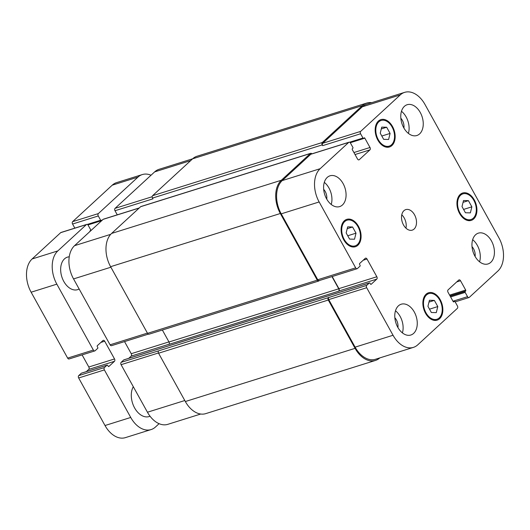 <?xml version="1.0" encoding="UTF-8"?>
<svg xmlns="http://www.w3.org/2000/svg" width="530" height="530" viewBox="0 0 530 530"><rect width="100%" height="100%" fill="white"/><g stroke="black" fill="none" stroke-linecap="round" stroke-linejoin="round"><path stroke-width="0.79" d="M79.136 288.989A17.033 11.243 -107.4 0 1 77.618 289.658A17.033 11.243 -107.4 0 1 63.799 281.437A17.033 11.243 -107.4 0 1 67.429 257.143A17.033 11.243 -107.4 0 1 69.244 256.811M150.076 416.262L149.142 416.553A17.934 11.832 -107.4 0 1 134.375 407.497A17.934 11.832 -107.4 0 1 133.302 386.708M81.574 373.147A0.716 0.47 72.6 0 0 81.302 373.233L78.731 375.604A1.795 1.186 72.6 0 0 78.659 377.976L105.013 425.524A25.102 16.562 72.6 0 0 125.385 437.634L151.103 429.572A25.102 16.562 -107.4 0 1 130.731 417.461L104.377 369.92A1.795 1.186 -107.4 0 1 104.45 367.542L107.02 365.177A0.716 0.47 -107.4 0 1 107.729 365.448L108.153 366.21A0.716 0.47 72.6 0 0 108.855 366.488L114.46 361.321A1.795 1.186 72.6 0 0 114.533 358.949L104.701 341.214A1.795 1.186 72.6 0 0 103.251 340.353A1.795 1.186 72.6 0 0 102.939 340.532L97.334 345.692A0.716 0.47 72.6 0 0 97.308 346.647L97.732 347.408A0.716 0.47 -107.4 0 1 97.699 348.356L95.128 350.727A1.795 1.186 -107.4 0 1 94.817 350.913A1.795 1.186 -107.4 0 1 93.359 350.045L56.836 284.153A25.102 16.562 -107.4 0 1 57.836 250.909L86.41 224.588A1.795 1.186 -107.4 0 1 86.721 224.409A1.795 1.186 -107.4 0 1 88.172 225.27L90.55 229.55A0.716 0.47 -107.4 0 1 90.517 230.504L90.06 230.928A0.716 0.47 72.6 0 0 89.908 231.524M82.104 354.895L88.815 367.005A1.795 1.186 -107.4 0 1 88.749 369.383L86.304 371.636M86.721 224.409L61.003 232.465A1.795 1.186 72.6 0 0 60.692 232.65L32.118 258.965A25.102 16.562 72.6 0 0 31.124 292.215L67.648 358.101A1.795 1.186 72.6 0 0 69.099 358.969L94.817 350.913M102.303 220.109A0.716 0.47 72.6 0 0 101.82 220.096L101.362 220.52A0.716 0.47 -107.4 0 1 100.654 220.242L98.282 215.962A1.795 1.186 -107.4 0 1 98.355 213.59L137.946 177.119A25.102 16.562 -107.4 0 1 142.305 174.569L116.587 182.625A25.102 16.562 72.6 0 0 112.234 185.175L72.636 221.646A1.795 1.186 72.6 0 0 72.564 224.024L74.843 228.132M142.305 174.569A25.102 16.562 -107.4 0 1 151.037 175.225M159.086 423.682L155.456 427.021A25.102 16.562 -107.4 0 1 151.103 429.572M386.675 127.246L390.1 133.421L388.596 139.476L383.667 139.35L380.242 133.169L381.746 127.12L386.675 127.246L381.295 128.929M390.1 133.421L381.819 136.018M352.589 226.992L356.014 233.167L354.51 239.222L349.588 239.09L346.163 232.915L347.667 226.86L352.589 226.992L347.216 228.675M356.014 233.167L347.74 235.764M434.361 300.397L437.787 306.572L436.283 312.627L431.354 312.501L427.929 306.32L429.433 300.272L434.361 300.397L428.982 302.08M437.787 306.572L429.505 309.169M468.44 200.651L471.866 206.832L470.362 212.881L465.433 212.755L462.008 206.574L463.511 200.525L468.44 200.651L463.061 202.334M471.866 206.832L463.591 209.423M357.982 226.694A13.449 8.871 72.6 0 0 347.064 220.208A13.449 8.871 72.6 0 0 342.618 235.698A13.449 8.871 72.6 0 0 355.107 245.874A13.449 8.871 72.6 0 0 357.982 226.694M358.439 226.27A14.343 9.467 -107.4 0 1 355.378 246.728A14.343 9.467 -107.4 0 1 342.055 235.87A14.343 9.467 -107.4 0 1 346.799 219.354A14.343 9.467 -107.4 0 1 358.439 226.27M392.061 126.948A13.449 8.871 72.6 0 0 381.15 120.462A13.449 8.871 72.6 0 0 376.704 135.952A13.449 8.871 72.6 0 0 389.192 146.128A13.449 8.871 72.6 0 0 392.061 126.948M392.518 126.524A14.343 9.467 -107.4 0 1 389.457 146.982A14.343 9.467 -107.4 0 1 376.141 136.124A14.343 9.467 -107.4 0 1 380.878 119.608A14.343 9.467 -107.4 0 1 392.518 126.524M473.827 200.353A13.449 8.871 72.6 0 0 462.915 193.867A13.449 8.871 72.6 0 0 458.47 209.357A13.449 8.871 72.6 0 0 470.958 219.533A13.449 8.871 72.6 0 0 473.827 200.353M474.29 199.936A14.343 9.467 -107.4 0 1 471.23 220.394A14.343 9.467 -107.4 0 1 457.907 209.535A14.343 9.467 -107.4 0 1 462.65 193.013A14.343 9.467 -107.4 0 1 474.29 199.936M439.748 300.099A13.449 8.871 72.6 0 0 428.836 293.613A13.449 8.871 72.6 0 0 424.391 309.103A13.449 8.871 72.6 0 0 436.879 319.279A13.449 8.871 72.6 0 0 439.748 300.099M440.205 299.675A14.343 9.467 -107.4 0 1 437.144 320.14A14.343 9.467 -107.4 0 1 423.821 309.275A14.343 9.467 -107.4 0 1 428.565 292.759A14.343 9.467 -107.4 0 1 440.205 299.675M395.479 310.779A16.139 10.646 -107.4 0 1 400.143 316.436A16.139 10.646 -107.4 0 1 402.409 332.893M397.924 327.54A8.818 5.817 72.6 0 0 394.85 317.735M414.288 312.004A16.139 10.646 -107.4 0 1 410.843 335.02A16.139 10.646 -107.4 0 1 395.857 322.803A16.139 10.646 -107.4 0 1 401.19 304.22A16.139 10.646 -107.4 0 1 414.288 312.004M491.456 240.925A16.139 10.646 -107.4 0 1 488.017 263.94A16.139 10.646 -107.4 0 1 473.032 251.723A16.139 10.646 -107.4 0 1 478.365 233.14A16.139 10.646 -107.4 0 1 491.456 240.925M472.654 239.699A16.139 10.646 -107.4 0 1 477.318 245.357A16.139 10.646 -107.4 0 1 479.584 261.813M475.092 256.46A8.818 5.817 72.6 0 0 472.025 246.655M401.468 111.28A16.139 10.646 -107.4 0 1 406.132 116.938A16.139 10.646 -107.4 0 1 408.398 133.401M403.913 128.041A8.818 5.817 72.6 0 0 400.839 118.243M420.277 112.506A16.139 10.646 -107.4 0 1 416.832 135.521A16.139 10.646 -107.4 0 1 401.846 123.311A16.139 10.646 -107.4 0 1 407.179 104.721A16.139 10.646 -107.4 0 1 420.277 112.506M343.102 183.585A16.139 10.646 -107.4 0 1 339.664 206.601A16.139 10.646 -107.4 0 1 324.678 194.384A16.139 10.646 -107.4 0 1 330.011 175.801A16.139 10.646 -107.4 0 1 343.102 183.585M324.3 182.36A16.139 10.646 -107.4 0 1 328.958 188.018A16.139 10.646 -107.4 0 1 331.23 204.474M326.738 199.121A8.818 5.817 72.6 0 0 323.664 189.316M498.876 237.785A25.102 16.562 -107.4 0 1 497.882 271.035L469.308 297.35A1.795 1.186 -107.4 0 1 468.997 297.535A1.795 1.186 -107.4 0 1 467.539 296.668L465.168 292.388A0.716 0.47 -107.4 0 1 465.194 291.44L465.658 291.016A0.716 0.47 72.6 0 0 465.684 290.062L460.517 280.741A1.795 1.186 72.6 0 0 459.059 279.873A1.795 1.186 72.6 0 0 458.748 280.059L448.095 289.87A1.795 1.186 72.6 0 0 448.022 292.249L453.19 301.577A0.716 0.47 72.6 0 0 453.899 301.848L454.356 301.424A0.716 0.47 -107.4 0 1 455.065 301.696L457.436 305.976A1.795 1.186 -107.4 0 1 457.363 308.354L417.766 344.825A25.102 16.562 -107.4 0 1 413.413 347.375A25.102 16.562 -107.4 0 1 393.041 335.265L366.687 287.724A1.795 1.186 -107.4 0 1 366.76 285.345L369.33 282.98A0.716 0.47 -107.4 0 1 370.039 283.252L370.463 284.014A0.716 0.47 72.6 0 0 371.166 284.285L376.77 279.125A1.795 1.186 72.6 0 0 376.843 276.753L367.012 259.018A1.795 1.186 72.6 0 0 365.561 258.15A1.795 1.186 72.6 0 0 365.25 258.335L359.645 263.496A0.716 0.47 72.6 0 0 359.612 264.444L360.036 265.212A0.716 0.47 -107.4 0 1 360.009 266.159L357.439 268.531A1.795 1.186 -107.4 0 1 357.127 268.71A1.795 1.186 -107.4 0 1 355.67 267.849L319.146 201.956A25.102 16.562 -107.4 0 1 320.147 168.706L348.72 142.391A1.795 1.186 -107.4 0 1 349.031 142.212A1.795 1.186 -107.4 0 1 350.482 143.073L352.854 147.353A0.716 0.47 -107.4 0 1 352.828 148.307L352.37 148.731A0.716 0.47 72.6 0 0 352.337 149.679L357.511 159.007A1.795 1.186 72.6 0 0 358.962 159.868A1.795 1.186 72.6 0 0 359.274 159.689L369.933 149.871A1.795 1.186 72.6 0 0 370.006 147.492L364.832 138.171A0.716 0.47 72.6 0 0 364.13 137.899L363.666 138.323A0.716 0.47 -107.4 0 1 362.964 138.045L360.592 133.765A1.795 1.186 -107.4 0 1 360.658 131.394L400.256 94.923A25.102 16.562 -107.4 0 1 404.615 92.366A25.102 16.562 -107.4 0 1 424.987 104.476L498.876 237.785M414.526 214.796A10.759 7.102 -107.4 0 1 412.227 230.139A10.759 7.102 -107.4 0 1 402.237 221.997A10.759 7.102 -107.4 0 1 405.794 209.602A10.759 7.102 -107.4 0 1 414.526 214.796M200.704 414.029L167.818 424.338A25.102 16.562 -107.4 0 1 147.446 412.227L121.092 364.68A1.795 1.186 -107.4 0 1 121.165 362.308L123.735 359.936A0.716 0.47 -107.4 0 1 124.007 359.85M128.73 358.34L131.182 356.087A1.795 1.186 72.6 0 0 131.248 353.709L124.537 341.598M148.334 334.139L111.532 345.673A1.795 1.186 -107.4 0 1 110.074 344.805L73.557 278.919A25.102 16.562 -107.4 0 1 74.551 245.668L103.125 219.354A1.795 1.186 -107.4 0 1 103.436 219.168L139.297 207.932M117.276 214.835L114.997 210.728A1.795 1.186 -107.4 0 1 115.07 208.35L154.667 171.879A25.102 16.562 -107.4 0 1 159.02 169.328L192.648 158.788M405.96 228.165A10.759 7.102 72.6 0 0 404.238 218.015A10.759 7.102 72.6 0 0 401.773 214.802M404.615 92.366L366.68 104.258A25.102 16.562 -107.4 0 0 362.328 106.808L322.73 143.279A1.795 1.186 -107.4 0 0 322.657 145.651L322.233 144.889A1.795 1.186 -107.4 0 1 322.306 142.51L362.361 105.622A25.102 16.562 -107.4 0 1 366.72 103.065L196.988 156.251A25.102 16.562 72.6 0 0 192.635 158.808L152.574 195.702A1.795 1.186 72.6 0 0 152.507 198.074L152.931 198.843L114.997 210.728M310.673 153.329L140.947 206.521A1.795 1.186 72.6 0 0 140.636 206.7L111.598 233.439A25.102 16.562 72.6 0 0 110.604 266.689L147.552 333.344A1.795 1.186 72.6 0 0 149.003 334.211L318.735 281.019A1.795 1.186 -107.4 0 1 317.278 280.158L280.33 213.504A25.102 16.562 -107.4 0 1 281.331 180.253L310.361 153.514A1.795 1.186 -107.4 0 1 310.673 153.329A1.795 1.186 -107.4 0 1 311.892 153.846M162.365 330.024L168.997 341.996A1.795 1.186 -107.4 0 1 168.924 344.367L338.657 291.182A1.795 1.186 72.6 0 0 338.73 288.804L331.959 276.6M121.165 362.308L158.636 350.84A1.795 1.186 72.6 0 0 158.569 353.218L185.348 401.528A25.102 16.562 72.6 0 0 205.713 413.639L375.445 360.446A25.102 16.562 -107.4 0 1 355.074 348.342L328.295 300.033A1.795 1.186 -107.4 0 1 328.368 297.655L366.76 285.345M413.413 347.375L375.478 359.26A25.102 16.562 -107.4 0 1 355.113 347.15L328.752 299.609A1.795 1.186 -107.4 0 1 328.825 297.231M338.657 291.182L338.842 291.01A1.795 1.186 72.6 0 0 338.909 288.638L332.197 276.521M357.127 268.71L319.192 280.602A1.795 1.186 -107.4 0 1 317.742 279.734L281.218 213.842A25.102 16.562 -107.4 0 1 282.212 180.597L310.785 154.276A1.795 1.186 -107.4 0 1 311.097 154.097L349.031 142.212M366.72 103.065A25.102 16.562 -107.4 0 1 371.729 102.674M319.365 280.542L319.047 280.84A1.795 1.186 -107.4 0 1 318.735 281.019M379.778 357.916A25.102 16.562 -107.4 0 1 375.445 360.446M137.946 177.119L112.234 185.175M98.355 213.59L72.636 221.646M98.282 215.962L72.564 224.024M100.654 220.242L87.291 224.435M101.76 220.606L87.947 224.939M86.41 224.588L60.692 232.65M57.836 250.909L32.118 258.965M56.836 284.153L31.124 292.215M93.359 350.045L67.648 358.101M104.701 341.214L100.905 342.406M114.533 358.949L88.815 367.005M114.46 361.321L88.749 369.383M107.02 365.177L81.302 373.233M104.45 367.542L78.731 375.604M104.377 369.92L78.659 377.976M130.731 417.461L105.013 425.524M184.791 400.528L147.446 412.227M158.45 352.973L121.092 364.68M168.944 341.896L131.248 353.709M169.063 344.215L131.182 356.087M147.419 333.105L110.074 344.805M110.896 267.213L73.557 278.919M110.717 234.333L74.551 245.668M139.158 208.058L103.125 219.354M152.176 196.723L115.07 208.35M190.694 160.59L154.667 171.879M452.998 301.226L467.539 296.668M456.714 281.933L460.517 280.741M355.113 347.15L393.041 335.265M328.752 299.609L366.687 287.724M338.842 291.01L376.77 279.125M338.909 288.638L376.843 276.753M363.216 260.21L367.012 259.018M317.742 279.734L355.67 267.849M281.218 213.842L319.146 201.956M282.212 180.597L320.147 168.706M310.785 154.276L348.72 142.391M358.605 159.894L359.274 159.689M355.034 154.541L369.933 149.871M353.921 152.534L370.006 147.492M322.73 143.279L360.658 131.394M322.657 145.651L360.592 133.765M362.328 106.808L400.256 94.923M192.635 158.808L362.361 105.622M152.574 195.702L322.306 142.51M152.507 198.074L322.233 144.889M349.601 142.232L362.964 138.045M350.257 142.736L364.832 138.171M140.636 206.7L310.361 153.514M111.598 233.439L281.331 180.253M110.604 266.689L280.33 213.504M147.552 333.344L317.278 280.158M168.997 341.996L338.73 288.804M123.735 359.936L369.33 282.98M158.636 350.84L328.368 297.655M158.569 353.218L328.295 300.033M185.348 401.528L355.074 348.342M453.316 301.749L454.356 301.424M449.606 295.104L465.684 290.062M450.05 295.906L465.658 291.016M450.182 296.144L465.194 291.44M450.626 296.946L465.168 292.388M101.237 220.593L87.821 224.793M107.146 365.104L81.428 373.16M351.966 246.861L355.107 245.874M343.924 221.195L347.064 220.208M386.052 147.115L389.192 146.128M378.003 121.449L381.15 120.462M467.818 220.52L470.958 219.533M459.775 194.855L462.915 193.867M433.732 320.266L436.879 319.279M425.689 294.601L428.836 293.613M455.157 301.868L468.997 297.535M363.547 138.396L350.131 142.596M369.456 282.907L123.861 359.863M454.482 301.351L453.296 301.722"/></g></svg>
